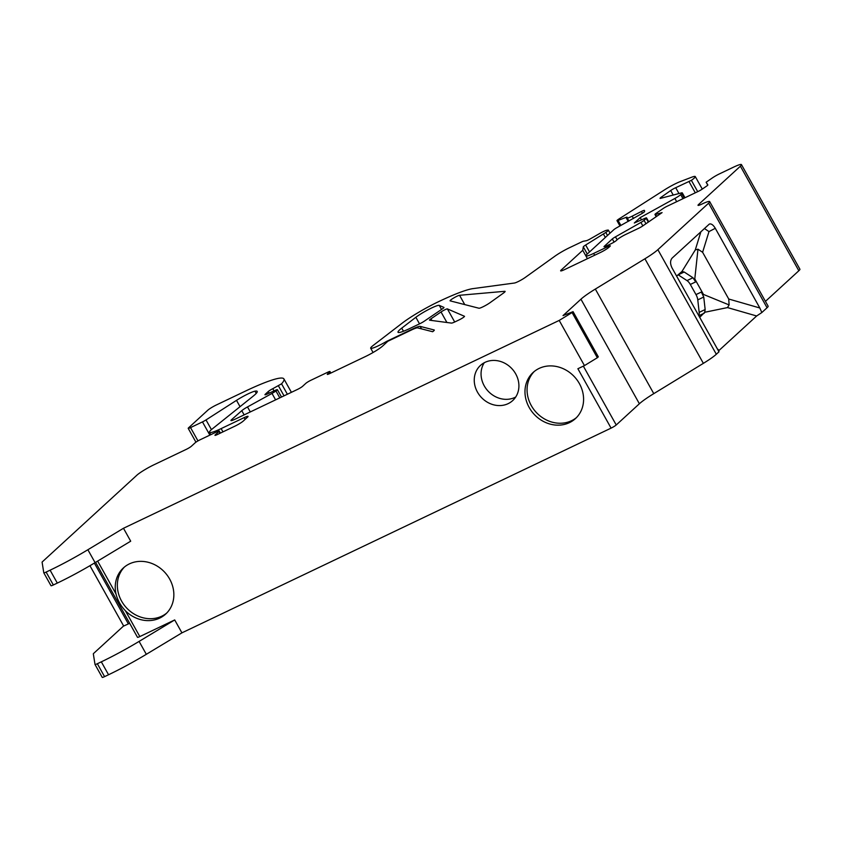 <?xml version="1.0" encoding="UTF-8"?>
<svg xmlns="http://www.w3.org/2000/svg" width="842" height="842" viewBox="0 0 842 842"><rect width="100%" height="100%" fill="white"/><g stroke="black" fill="none" stroke-linecap="round" stroke-linejoin="round"><path stroke-width="1.26" d="M166.716 613.071A31.301 27.523 47.5 0 1 121.553 601.041A31.301 27.523 47.5 0 1 118.091 592.01A31.301 27.523 47.5 0 1 124.479 566.982M698.681 315.613A7.452 3.431 64.5 0 0 699.176 312.382L705.154 309.53L704.701 312.277L727.499 307.583L729.119 304.93L728.73 299.015L759.821 307.983L761.831 312.54L756.642 315.982L727.499 307.583M695.671 281.902L690.324 284.459A7.452 3.431 64.5 0 0 686.998 280.597L692.977 277.744L695.671 281.902L694.787 278.913L703.47 294.437L701.344 292.048L703.744 297.015L697.776 299.868L699.176 312.382M697.776 299.868A7.452 3.431 64.5 0 0 695.987 294.595L701.344 292.048M690.324 284.459L695.987 294.595M686.998 280.597L678.199 274.85A7.452 3.431 64.5 0 0 678.052 274.755M447.376 308.888L464.468 316.287A4.473 0.558 150.8 0 1 464.51 316.318A4.473 0.558 150.8 0 1 459.037 319.939L455.196 321.77A7.452 0.916 150.8 0 1 451.47 323.096L429.62 320.202A4.473 0.558 150.8 0 1 429.515 320.149A4.473 0.558 150.8 0 1 430.936 318.834L441.029 311.972A4.473 0.558 150.8 0 1 447.376 308.888L454.701 322.002M219.951 433.304L218.941 431.493A4.473 0.558 -29.2 0 0 219.257 431.02A4.473 0.558 -29.2 0 0 216.92 431.757L200.196 439.735A4.473 0.558 -29.2 0 0 195.049 442.881L191.387 446.239A4.473 0.558 150.8 0 1 186.229 449.386L153.981 464.773A14.903 1.842 150.8 0 0 136.804 475.267L42.426 561.751A4.473 0.558 150.8 0 0 42.1 562.203L43.784 572.792A4.473 0.558 150.8 0 0 43.795 572.813A4.473 0.558 150.8 0 0 46.121 572.076L50.099 570.181A59.614 7.367 150.8 0 0 87.873 549.742L123.479 528.271L559.204 320.423L572.086 312.55L597.336 357.734L598.315 356.84L573.065 311.656L563.014 315.613L580.938 299.194A29.807 3.684 150.8 0 1 595.336 289.069L644.919 258.778A26.828 3.315 150.8 0 0 657.876 249.674L708.617 203.175A14.903 1.842 150.8 0 0 709.68 201.606A14.903 1.842 150.8 0 0 701.902 204.08A7.452 0.926 150.8 0 1 698.018 205.322A7.452 0.926 150.8 0 1 698.544 204.532L740.392 166.19A14.903 1.842 150.8 0 0 741.455 164.611A14.903 1.842 150.8 0 0 733.677 167.095L719.31 173.947A7.452 0.926 150.8 0 0 712.385 177.915L706.133 182.23L707.848 184.914A4.473 0.558 150.8 0 1 707.848 184.924A4.473 0.558 150.8 0 1 706.533 186.166L702.323 189.061A4.473 0.558 150.8 0 1 698.176 191.439L667.148 206.237A4.473 0.558 150.8 0 0 663.001 208.616L656.286 213.247A4.473 0.558 150.8 0 0 654.96 214.489A4.473 0.558 150.8 0 0 655.529 214.468L662.086 212.616L642.846 225.877A4.473 0.558 150.8 0 1 638.699 228.256L625.911 234.36A7.262 0.895 150.8 0 0 625.427 234.592A7.241 0.895 150.8 0 0 624.922 234.844A7.515 0.926 150.8 0 0 620.438 237.37A7.42 0.916 150.8 0 0 617.323 239.602L616.281 240.559A4.473 0.558 150.8 0 1 611.124 243.706L606.345 245.99A4.473 0.558 150.8 0 1 604.009 246.738A4.473 0.558 150.8 0 1 604.335 246.264L612.323 238.939A4.473 0.558 150.8 0 1 615.47 236.844L640.909 222.446A4.473 0.558 150.8 0 0 644.067 220.351L646.214 218.383A4.473 0.558 150.8 0 0 646.53 217.91A4.473 0.558 150.8 0 0 644.793 218.383L634.3 223.004L640.204 217.594L674.884 198.459A7.452 0.926 150.8 0 0 680.704 194.639L681.767 193.671A7.452 0.926 150.8 0 0 682.294 192.892A7.452 0.926 150.8 0 0 681.473 192.892L660.528 198.354A4.473 0.558 150.8 0 1 660.033 198.354A4.473 0.558 150.8 0 1 661.202 197.217L670.695 190.524A4.473 0.558 150.8 0 1 675.716 187.713L691.377 180.346A14.903 1.842 150.8 0 0 695.271 176.567A14.903 1.842 150.8 0 0 691.587 177.252L680.357 181.556A14.903 1.842 150.8 0 0 664.633 189.797L618.965 218.962A4.473 0.558 150.8 0 0 616.976 220.646A4.473 0.558 150.8 0 0 618.081 220.436L625.974 217.415A4.473 0.558 150.8 0 1 627.079 217.215L627.195 217.91A7.452 0.926 150.8 0 0 627.206 217.952A7.452 0.926 150.8 0 0 632.174 216.184L641.446 211.468A4.473 0.558 150.8 0 1 644.425 210.405A4.473 0.558 150.8 0 1 644.435 210.426L644.604 211.468A4.473 0.558 150.8 0 1 641.793 213.636L617.239 227.466A4.473 0.558 150.8 0 0 613.744 229.761L586.937 254.326A14.903 1.842 150.8 0 0 585.874 255.905A14.903 1.842 150.8 0 0 593.652 253.421L607.987 246.59A4.473 0.558 150.8 0 1 610.324 245.843A4.473 0.558 150.8 0 1 609.997 246.317L608.955 247.274A7.452 0.926 150.8 0 1 600.367 252.516L564.529 269.619A7.452 0.926 150.8 0 1 560.646 270.85A7.452 0.926 150.8 0 1 561.172 270.072L582.748 250.295L583.306 246.864A4.473 0.558 150.8 0 1 585.664 245.011L605.808 232.445A7.452 0.926 150.8 0 0 608.356 230.14A7.452 0.926 150.8 0 0 607.84 230.076L606.703 230.276A7.452 0.926 150.8 0 0 599.662 233.508L590.463 238.791A4.473 0.558 150.8 0 1 586.232 240.738L583.527 241.212A4.473 0.558 150.8 0 0 581.506 241.991L569.55 247.685A14.903 1.842 150.8 0 0 554.889 256.2L525.229 277.46A7.452 0.926 150.8 0 1 514.441 283.028L472.983 288.617A74.517 9.209 150.8 0 0 438.408 301.741A34.28 4.242 150.8 0 0 402.16 323.17L373.153 345.473A14.903 1.842 150.8 0 0 370.68 348.22A14.903 1.842 150.8 0 0 386.667 341.357L412.58 329.001A14.903 1.842 150.8 0 1 420.137 326.38L434.188 329.98A7.452 0.926 150.8 0 1 434.304 330.053A7.452 0.926 150.8 0 1 432.662 331.727L417.579 327.864A11.925 1.473 150.8 0 0 411.527 329.959L387.836 341.263L382.605 346.062A14.903 1.842 150.8 0 1 365.428 356.545L329.59 373.648A4.473 0.558 150.8 0 1 327.264 374.385A4.473 0.558 150.8 0 1 327.58 373.922L329.675 371.996A4.473 0.558 150.8 0 0 329.99 371.532A4.473 0.558 150.8 0 0 327.654 372.269L310.93 380.247A4.473 0.558 150.8 0 0 305.783 383.394L302.646 386.267A4.473 0.558 150.8 0 1 297.489 389.425L234.855 419.305A7.452 0.926 150.8 0 1 230.961 420.537A7.452 0.926 150.8 0 1 231.592 419.663L241.78 410.664A7.452 0.926 150.8 0 1 247.506 406.928L271.998 393.414A7.452 0.926 150.8 0 0 275.965 391.004A4.473 0.558 -29.2 0 0 277.397 389.688A4.473 0.558 -29.2 0 0 275.376 390.288L266.988 394.14A4.473 0.558 150.8 0 1 264.956 394.74A4.473 0.558 150.8 0 1 265.272 394.277L268.272 391.519A4.473 0.558 150.8 0 1 272.787 388.699L281.554 383.815A74.517 9.209 150.8 0 0 283.901 378.911A74.517 9.209 150.8 0 0 245.011 391.298L216.405 404.949A7.452 0.926 -29.2 0 0 207.816 410.191L188.524 427.873A4.473 0.558 -29.2 0 0 188.198 428.346A4.473 0.558 -29.2 0 0 190.534 427.599L202.469 421.905A4.473 0.558 150.8 0 0 206.016 419.926L236.507 400.35A14.903 1.842 150.8 0 1 255 391.172A29.807 3.684 150.8 0 1 257.21 391.393A29.807 3.684 150.8 0 1 252.905 396.372L211.805 429.304A22.355 2.768 150.8 0 0 209.458 432.325A22.355 2.768 150.8 0 0 221.13 428.61L244.159 417.621A7.452 0.926 150.8 0 1 248.053 416.38A7.452 0.926 150.8 0 1 247.516 417.169L243.338 421A7.452 0.926 150.8 0 1 234.75 426.241L217.289 434.577A4.473 0.558 150.8 0 1 214.952 435.314A4.473 0.558 150.8 0 1 215.278 434.84L215.531 435.293M759.821 307.983L715.29 228.298C713.195 224.867 711.216 223.456 709.343 224.067L672.126 258.094C670.106 260.536 670.074 263.82 672.042 267.935L718.994 351.798L716.321 354.25A26.828 3.315 150.8 0 1 703.365 363.355L653.781 393.646A29.807 3.684 150.8 0 0 639.383 403.76L616.228 424.978A4.473 0.558 150.8 0 1 611.082 428.125L181.925 632.847L146.319 654.308A59.614 7.367 150.8 0 1 108.544 674.747L104.566 676.642A4.473 0.558 150.8 0 1 102.229 677.389A4.473 0.558 150.8 0 1 102.229 677.357L95.03 664.496A4.473 0.558 150.8 0 1 95.009 664.454L93.325 653.855A4.473 0.558 150.8 0 1 93.651 653.413L123.616 625.953M741.455 164.611L799.9 269.187A14.903 1.842 150.8 0 1 798.837 270.756L740.392 166.19M765.441 301.362L798.837 270.756M709.68 201.606L768.125 306.172A14.903 1.842 150.8 0 1 767.062 307.751L761.831 312.54M717.195 348.735L719.11 350.377L756.642 315.982M719.11 350.377L718.51 351.051M485.034 362.344A23.85 20.966 47.5 0 1 514.02 371.259A23.85 20.966 47.5 0 1 512.694 400.582A23.85 20.966 47.5 0 1 481.119 397.171A23.85 20.966 47.5 0 1 480.466 365.417A23.85 20.966 47.5 0 1 485.034 362.344M137.499 637.32L95.599 562.351L137.488 637.289A4.473 0.558 150.8 0 0 137.499 637.32A4.473 0.558 150.8 0 0 139.825 636.573L174.704 619.933L181.925 632.847M611.082 428.125L577.886 368.733L584.453 365.607L559.204 320.423M51.004 585.727L43.795 572.813L50.994 585.706A4.473 0.558 150.8 0 1 50.994 585.706A4.473 0.558 150.8 0 0 53.341 584.979L57.309 583.085A59.614 7.367 150.8 0 0 95.093 562.645L130.699 541.185L123.479 528.271M139.825 636.573L125.426 610.797A31.301 27.523 -132.5 0 0 165.695 614.06A31.301 27.523 -132.5 0 0 164.843 572.392A31.301 27.523 -132.5 0 0 123.406 567.918A31.301 27.523 -132.5 0 0 115.996 593.926L97.651 561.109M579.37 383.563A31.301 27.523 47.5 0 1 575.423 418.611A31.301 27.523 47.5 0 1 533.986 414.127A31.301 27.523 47.5 0 1 533.133 372.459A31.301 27.523 47.5 0 1 579.37 383.563M484.266 362.734A23.85 20.966 -132.5 0 0 487.592 390.572A23.85 20.966 -132.5 0 0 514.925 397.424A23.85 20.966 -132.5 0 0 515.693 397.035M573.065 311.656L572.086 312.55M218.941 431.493L215.278 434.84M424.2 321.244A4.473 0.558 150.8 0 1 420.147 323.549L409.686 328.548A22.355 2.768 150.8 0 1 398.013 332.264A22.355 2.768 150.8 0 1 401.739 328.138L415.853 317.287A14.903 1.842 150.8 0 1 429.409 309.067A14.903 1.842 150.8 0 1 439.25 305.372L443.945 307.404A4.473 0.558 150.8 0 1 443.987 307.446A4.473 0.558 150.8 0 1 442.566 308.751L424.2 321.244M450.154 300.857A5.578 0.695 150.8 0 1 450.07 300.794A5.578 0.695 150.8 0 1 453.954 297.847A5.578 0.695 150.8 0 1 459.543 295.289L504.758 291.311A7.452 0.926 150.8 0 1 505.105 291.395A7.452 0.926 150.8 0 1 503.316 293.174L490.065 302.667A7.452 0.926 150.8 0 1 483.54 306.53A7.452 0.926 150.8 0 1 478.961 308.235L450.154 300.857M174.704 619.933L139.098 641.404A59.614 7.367 150.8 0 1 101.324 661.833L97.356 663.728A4.473 0.558 150.8 0 1 95.02 664.475L102.229 677.389M89.947 565.708L123.679 626.048L128.363 623.911A8.946 1.105 150.8 0 1 129.584 623.175M576.444 417.621A31.301 27.523 47.5 0 1 536.08 412.212A31.301 27.523 47.5 0 1 534.207 371.532M125.426 610.797C120.732 605.861 117.585 600.241 115.996 593.926M704.701 312.277L699.681 317.402M703.47 294.437L729.119 304.93M704.407 228.508L708.985 231.592L702.607 252.284L728.73 299.015M702.607 252.284L697.976 249.2L695.282 249.937L700.891 231.739M694.787 278.913L697.976 249.2M676.6 276.092L681.925 271.513L695.282 249.937M703.744 297.015L705.154 309.53M692.977 277.744L684.178 272.008L678.199 274.85M681.925 271.513L684.178 272.008M585.864 255.873L582.748 250.295M605.345 237.465L603.43 234.044M387.025 342.01L386.667 341.357M695.292 192.818L689.188 181.893M641.467 219.846L640.204 217.594M707.764 185.145L706.133 182.23M597.336 357.734L584.453 365.607M255 391.172L256.242 393.393M222.951 431.872L221.13 428.61M245.138 419.348L244.159 417.621M95.093 562.645L87.873 549.742M57.309 583.085L50.099 570.181M53.341 584.979L46.121 572.076M767.062 307.751L708.617 203.175M716.321 354.25L657.876 249.674M703.365 363.355L644.919 258.778M653.781 393.646L595.336 289.069M639.383 403.76L580.938 299.194M616.228 424.978L583.348 366.133M146.319 654.308L139.098 641.404M108.544 674.747L101.324 661.833M104.566 676.642L97.356 663.728M128.363 623.911L94.367 563.087M704.354 313.119L698.776 315.782M715.29 228.298L708.985 231.592M421.526 328.875L420.137 326.38M441.534 309.456L439.25 305.372M419.516 323.854L415.853 317.287M464.752 304.593L459.543 295.289M561.593 270.808L561.172 270.072M587.295 254L583.306 246.864M589.537 251.947L585.664 245.011M607.503 235.486L605.808 232.445M330.38 373.269L329.675 371.996M431.872 320.497L430.936 318.834M446.902 322.486L441.029 311.972M403.476 331.253L401.739 328.138M698.544 204.532L698.965 205.28M608.556 247.611L607.987 246.59M594.663 255.242L593.652 253.421M642.435 213.236L641.446 211.468M633.479 218.52L632.174 216.184M627.206 217.952L628.921 221.025L627.237 217.983M628.206 221.425L625.974 217.415M620.891 225.456L618.081 220.436M697.702 191.66L691.377 180.346M678.968 193.544L675.716 187.713M673.221 195.039L670.695 190.524M661.675 198.059L661.202 197.217M684.23 198.091L681.767 193.671M682.967 198.691L680.704 194.639M676.694 201.691L674.884 198.459M648.298 222.12L646.214 218.383M645.961 223.74L644.067 220.351M642.835 225.888L640.909 222.446M617.123 239.791L615.47 236.844M614.081 242.107L612.323 238.939M656.602 216.394L655.529 214.468M197.975 440.913L190.534 427.599M209.858 435.125L202.469 421.905M232.034 420.463L231.592 419.663M244.127 414.874L241.78 410.664M247.506 406.928L250.295 411.927M275.608 399.855L271.998 393.414M279.797 397.856L275.965 391.004M269.177 393.14L268.272 391.519M274.018 390.909L272.787 388.699M284.028 395.845L278.428 385.825M287.375 394.245L281.554 383.815M211.437 429.62L206.016 419.926M239.991 406.581L236.507 400.35M610.04 233.16L608.356 230.14M330.843 373.048L329.99 371.532M373.069 352.503L370.68 348.22M587.432 258.694L585.874 255.905M619.954 225.972L616.976 220.646M702.281 189.092L695.271 176.567M684.999 197.723L682.294 192.892M648.719 221.835L646.53 217.91M656.192 216.678L654.96 214.489M195.944 442.187L188.198 428.346M210.784 434.693L209.458 432.325M281.512 397.045L277.397 389.688M291.406 392.319L283.901 378.911M219.257 431.02L220.415 433.083"/></g></svg>
